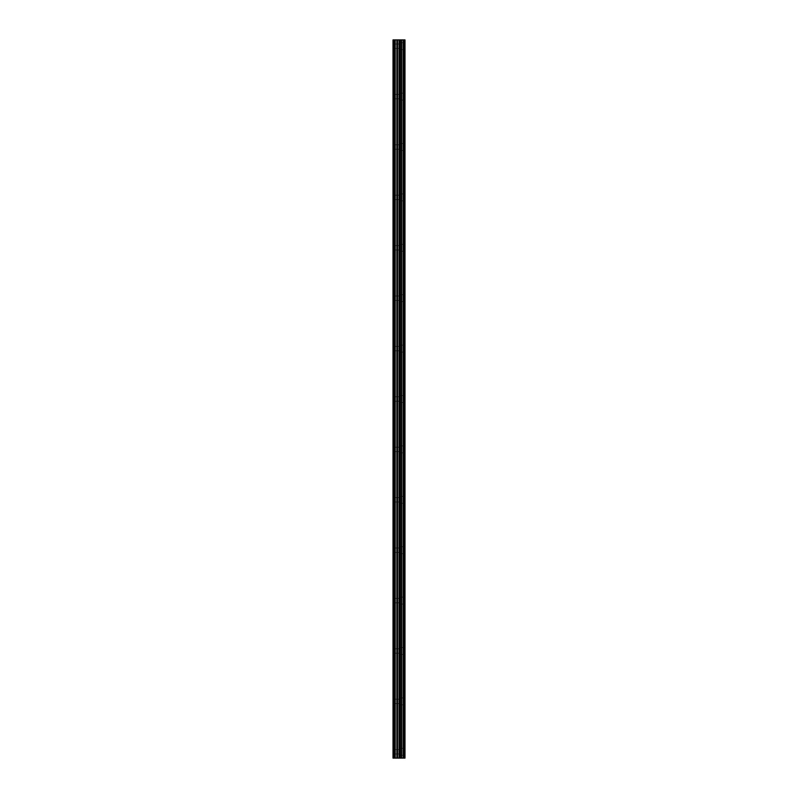 <?xml version="1.0" encoding="UTF-8"?>
<svg xmlns="http://www.w3.org/2000/svg" width="798" height="798" viewBox="0 0 798 798"><rect width="100%" height="100%" fill="white"/><g stroke="black" fill="none" stroke-linecap="round" stroke-linejoin="round"><path stroke-width="0.6" stroke-dasharray="3.99 2.99" d="M393.015 46.204L393.015 48.409L393.015 46.204M399.319 46.204L399.319 42.733L399.319 46.204M404.975 46.204L404.975 42.733L404.985 46.204M393.015 96.598L393.015 94.393L393.015 96.598M399.319 96.598L399.319 100.069L399.319 96.598M404.975 96.598L404.975 100.069L404.985 96.598M393.015 147.002L393.015 149.206L393.015 147.002M399.319 147.002L399.319 143.53L399.319 147.002M404.975 147.002L404.975 143.53L404.985 147.002M393.015 197.395L393.015 199.61L393.015 197.395M399.319 197.395L399.319 200.867L399.319 197.395M404.975 197.395L404.975 200.867L404.985 197.395M393.015 247.799L393.015 250.003L393.015 247.799M399.319 247.799L399.319 251.26L399.319 247.799M404.975 247.799L404.975 251.26L404.985 247.799M393.015 298.203L393.015 300.407L393.015 298.203M399.319 298.203L399.319 294.731L399.319 298.203M404.975 298.203L404.975 294.731L404.985 298.203M393.015 348.596L393.015 346.392L393.015 348.596M399.319 348.596L399.319 352.068L399.319 348.596M404.975 348.596L404.975 352.068L404.985 348.596M393.015 399L393.015 401.204L393.015 399M399.319 399L399.319 402.461L399.319 399M404.975 399L404.975 402.461L404.985 399M393.015 449.404L393.015 451.608L393.015 449.404M399.319 449.404L399.319 445.932L399.319 449.404M404.975 449.404L404.975 445.932L404.985 449.404M393.015 499.797L393.015 497.593L393.015 499.797M399.319 499.797L399.319 503.269L399.319 499.797M404.975 499.797L404.975 503.269L404.985 499.797M393.015 550.201L393.015 547.997L393.015 550.201M399.319 550.201L399.319 546.74L399.319 550.201M404.975 550.201L404.975 546.74L404.985 550.201M393.015 600.605L393.015 598.39L393.015 600.605M399.319 600.605L399.319 597.133L399.319 600.605M404.975 600.605L404.975 597.133L404.985 600.605M393.015 650.998L393.015 653.203L393.015 650.998M399.319 650.998L399.319 654.47L399.319 650.998M404.975 650.998L404.975 654.47L404.985 650.998M393.015 701.402L393.015 703.607L393.015 701.402M399.319 701.402L399.319 697.931L399.319 701.402M404.975 701.402L404.975 697.931L404.985 701.402M393.015 751.796L393.015 754L393.015 751.796M399.319 751.796L399.319 755.267L399.319 751.796M404.975 751.796L404.975 755.267L404.985 751.796M404.416 751.796L404.416 755.267L404.416 751.796M404.416 701.402L404.416 697.931L404.416 701.402M404.416 650.998L404.416 654.47L404.416 650.998M404.416 600.605L404.416 597.133L404.416 600.605M404.416 550.201L404.416 546.74L404.416 550.201M404.416 499.797L404.416 503.269L404.416 499.797M404.416 449.404L404.416 445.932L404.416 449.404M404.416 399L404.416 402.461L404.416 399M404.416 348.596L404.416 352.068L404.416 348.596M404.416 298.203L404.416 294.731L404.416 298.203M404.416 247.799L404.416 251.26L404.416 247.799M404.416 197.395L404.416 200.867L404.416 197.395M404.416 147.002L404.416 143.53L404.416 147.002M404.416 96.598L404.416 100.069L404.416 96.598M404.416 46.204L404.416 42.733L404.416 46.204M400.017 758.1L397.823 758.1L400.017 758.1M397.823 758.1L399.908 758.1L397.823 758.1M393.454 758.1L393.015 39.9L393.454 758.1M404.596 758.1L393.015 758.1L393.015 39.9L404.985 39.9L404.985 758.1L404.596 39.9M397.823 39.9L400.167 39.9L397.823 39.9M393.015 758.1L393.015 39.9L393.015 758.1M393.524 758.1L393.524 39.9M399.06 758.1L399.06 39.9M400.227 758.1L400.227 39.9M394.521 758.1L394.521 39.9M395.19 758.1L395.19 39.9M396.845 758.1L396.845 39.9M397.514 758.1L397.514 39.9M399.718 758.1L399.718 39.9M400.297 758.1L400.297 39.9M401.544 758.1L401.544 39.9M401.713 758.1L401.713 39.9M403.209 758.1L403.209 39.9M403.379 758.1L403.379 39.9M404.696 758.1L404.696 39.9M393.015 48.409L399.319 48.409L393.015 48.409M393.015 98.802L399.319 98.802L393.015 98.802M393.015 149.206L399.319 149.206L393.015 149.206M393.015 199.61L399.319 199.61L393.015 199.61M393.015 250.003L399.319 250.003L393.015 250.003M393.015 300.407L399.319 300.407L393.015 300.407M393.015 350.801L399.319 350.801L393.015 350.801M393.015 401.204L399.319 401.204L393.015 401.204M393.015 451.608L399.319 451.608L393.015 451.608M393.015 502.002L399.319 502.002L393.015 502.002M393.015 552.406L399.319 552.406L393.015 552.406M393.015 602.809L399.319 602.809L393.015 602.809M393.015 653.203L399.319 653.203L393.015 653.203M393.015 703.607L399.319 703.607L393.015 703.607M393.015 754L399.319 754L393.015 754M399.319 755.267L404.416 755.267L399.319 755.267M399.319 704.863L404.416 704.863L399.319 704.863M399.319 654.47L404.416 654.47L399.319 654.47M399.319 604.066L404.416 604.066L399.319 604.066M399.319 553.662L404.416 553.662L399.319 553.662M399.319 503.269L404.416 503.269L399.319 503.269M399.319 452.865L404.416 452.865L399.319 452.865M399.319 402.461L404.416 402.461L399.319 402.461M399.319 352.068L404.416 352.068L399.319 352.068M399.319 301.664L404.416 301.664L399.319 301.664M399.319 251.26L404.416 251.26L399.319 251.26M399.319 200.867L404.416 200.867L399.319 200.867M399.319 150.463L404.416 150.463L399.319 150.463M399.319 100.069L404.416 100.069L399.319 100.069M399.319 49.666L404.416 49.666L399.319 49.666M399.319 42.733L404.416 42.733L399.319 42.733M399.319 93.137L404.416 93.137L399.319 93.137M399.319 143.53L404.416 143.53L399.319 143.53M399.319 193.934L404.416 193.934L399.319 193.934M399.319 244.338L404.416 244.338L399.319 244.338M399.319 294.731L404.416 294.731L399.319 294.731M399.319 345.135L404.416 345.135L399.319 345.135M399.319 395.539L404.416 395.539L399.319 395.539M399.319 445.932L404.416 445.932L399.319 445.932M399.319 496.336L404.416 496.336L399.319 496.336M399.319 546.74L404.416 546.74L399.319 546.74M399.319 597.133L404.416 597.133L399.319 597.133M399.319 647.537L404.416 647.537L399.319 647.537M399.319 697.931L404.416 697.931L399.319 697.931M399.319 748.334L404.416 748.334L399.319 748.334M393.015 749.591L399.319 749.591L393.015 749.591M393.015 699.198L399.319 699.198L393.015 699.198M393.015 648.794L399.319 648.794L393.015 648.794M393.015 598.39L399.319 598.39L393.015 598.39M393.015 547.997L399.319 547.997L393.015 547.997M393.015 497.593L399.319 497.593L393.015 497.593M393.015 447.199L399.319 447.199L393.015 447.199M393.015 396.796L399.319 396.796L393.015 396.796M393.015 346.392L399.319 346.392L393.015 346.392M393.015 295.998L399.319 295.998L393.015 295.998M393.015 245.594L399.319 245.594L393.015 245.594M393.015 195.191L399.319 195.191L393.015 195.191M393.015 144.797L399.319 144.797L393.015 144.797M393.015 94.393L399.319 94.393L393.015 94.393M393.015 44L399.319 44L393.015 44"/><path stroke-width="1.2" d="M396.845 758.1L404.985 758.1L404.985 39.9L393.015 39.9L393.015 758.1L396.845 758.1L396.845 39.9M404.596 758.1L404.596 39.9M400.227 758.1L400.227 39.9M399.06 758.1L399.06 39.9M393.524 758.1L393.524 39.9M404.696 758.1L404.696 39.9M403.379 758.1L403.379 39.9M403.209 758.1L403.209 39.9M401.713 758.1L401.713 39.9M401.544 758.1L401.544 39.9M400.297 758.1L400.297 39.9M399.718 758.1L399.718 39.9M397.514 758.1L397.514 39.9M395.19 758.1L395.19 39.9M394.521 758.1L394.521 39.9"/></g></svg>
